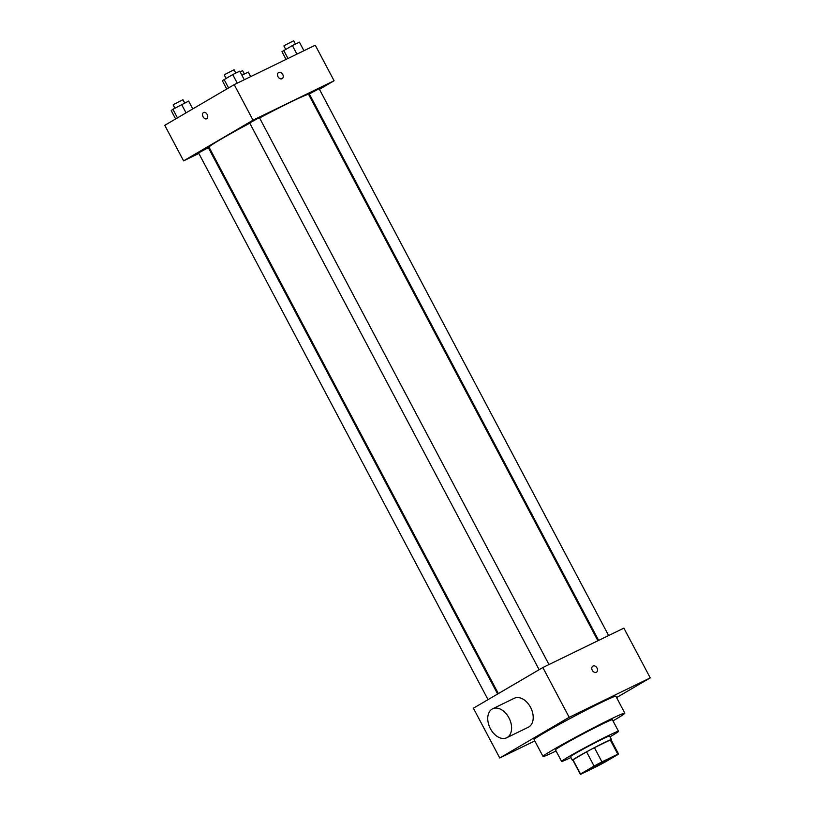 <?xml version="1.0" encoding="UTF-8"?>
<svg xmlns="http://www.w3.org/2000/svg" width="815" height="815" viewBox="0 0 815 815"><rect width="100%" height="100%" fill="white"/><g stroke="black" fill="none" stroke-linecap="round" stroke-linejoin="round"><path stroke-width="1.22" d="M588.644 769.391A16.096 0.621 -27.9 0 1 604.251 760.935A16.096 0.621 -27.9 0 1 613.685 756.595A16.096 0.621 -27.9 0 1 599.738 764.684A16.096 0.621 -27.9 0 1 585.221 771.662A16.096 0.621 -27.9 0 1 588.644 769.391M581.115 774.087L596.967 766.375A21.618 0.825 -27.9 0 0 604.822 762.198L618.402 754.242A21.618 0.825 -27.9 0 0 618.565 754.018A21.618 0.825 -27.9 0 0 617.801 754.181L601.939 761.882A21.618 0.825 -27.9 0 0 594.084 766.069L580.504 774.026A21.618 0.825 -27.9 0 0 580.341 774.25A21.618 0.825 -27.9 0 0 581.115 774.087M617.801 754.181L610.272 739.959L594.41 747.671L601.939 761.882M594.084 766.069L586.556 751.848L572.976 759.804L580.504 774.026M586.556 751.848A21.618 0.825 -27.9 0 1 594.41 747.671M610.272 739.959A21.618 0.825 -27.9 0 1 611.036 739.796L618.565 754.018M580.341 774.25L572.823 760.028A21.618 0.825 -27.9 0 1 572.976 759.804M611.118 739.959A22.137 0.846 152.1 0 0 611.484 739.562A22.137 0.846 152.1 0 0 604.659 742.455A22.137 0.846 152.1 0 0 583.571 753.468A22.137 0.846 152.1 0 0 572.364 760.273A22.137 0.846 152.1 0 0 572.904 760.191M572.364 760.273L570.48 756.717A22.137 0.846 -27.9 0 1 575.186 753.59A22.137 0.846 -27.9 0 1 602.774 738.899A22.137 0.846 -27.9 0 1 609.61 736.006L611.484 739.562M610.028 736.801A32.203 1.233 152.1 0 0 618.504 731.3A32.203 1.233 152.1 0 0 608.561 735.517A32.203 1.233 152.1 0 0 577.886 751.522A32.203 1.233 152.1 0 0 561.586 761.424A32.203 1.233 152.1 0 0 570.897 757.512M618.504 731.3L612.381 719.747A32.203 1.233 152.1 0 0 602.448 723.965A32.203 1.233 152.1 0 0 571.773 739.969A32.203 1.233 152.1 0 0 555.473 749.882L561.586 761.424M612.982 720.868A46.282 1.773 152.1 0 0 624.83 713.156A46.282 1.773 152.1 0 0 610.547 719.217A46.282 1.773 152.1 0 0 566.456 742.231A46.282 1.773 152.1 0 0 543.024 756.473A46.282 1.773 152.1 0 0 556.064 751.002M543.024 756.473L534.08 739.582A46.282 1.773 -27.9 0 1 543.921 733.042A46.282 1.773 -27.9 0 1 601.602 702.336A46.282 1.773 -27.9 0 1 615.895 696.265L624.83 713.156M616.588 697.589L650.238 677.876L569.186 717.302L499.748 757.981L534.793 740.927M596.427 672.192A3.525 2.628 59.6 0 0 596.967 667.913A3.525 2.628 59.6 0 0 593.004 666.049A3.525 2.628 -120.4 0 1 596.967 667.913A3.525 2.628 -120.4 0 1 596.437 672.192A3.525 2.628 -120.4 0 1 592.393 670.48A3.525 2.628 -120.4 0 1 592.872 666.12A3.525 2.628 -120.4 0 1 593.004 666.049A3.525 2.628 59.6 0 0 592.872 666.12M650.238 677.876L623.883 628.12L542.841 667.536L569.186 717.302M542.841 667.536L473.393 708.215L499.748 757.981M492.637 708.795L514.245 698.282A16.096 10.717 64.1 0 1 530.545 707.339A16.096 10.717 64.1 0 1 528.334 727.235L506.716 737.748A16.096 10.717 -115.9 0 0 508.937 717.852A16.096 10.717 -115.9 0 0 492.637 708.795A16.096 10.717 -115.9 0 0 490.039 727.958A16.096 10.717 -115.9 0 0 506.716 737.748M259.578 117.961A56.347 2.16 -27.9 0 1 291.24 101.824A56.347 2.16 -27.9 0 1 308.63 94.438L597.884 640.763M498.352 693.596L209.037 147.179A56.347 2.16 -27.9 0 1 221.008 139.202A56.347 2.16 -27.9 0 1 249.777 123.187M497.629 694.023L208.355 147.688L198.544 152.884L488.032 699.647M598.638 640.396L309.303 93.929L319.123 88.733L608.632 635.537M539.143 669.706L249.655 122.943L257.754 118.481L259.465 117.747L548.984 664.551M319.439 89.334L334.079 80.756L253.027 120.182L183.589 160.861L198.84 153.444M208.834 148.575L209.587 148.218M309.119 95.375L309.843 94.958M253.027 120.182L234.211 84.638L315.252 45.212L334.079 80.756M278.017 76.742A3.525 2.628 -120.4 0 1 278.598 72.555A3.525 2.628 -120.4 0 1 282.642 74.267A3.525 2.628 -120.4 0 1 282.153 78.627A3.525 2.628 -120.4 0 1 278.017 76.742M234.211 84.638L164.762 125.316L183.589 160.861M206.674 118.807A3.525 2.343 64.1 0 1 203.067 116.749A3.525 2.343 64.1 0 1 203.485 112.531A3.525 2.343 64.1 0 1 203.587 112.47A3.525 2.343 64.1 0 1 207.244 114.62A3.525 2.343 64.1 0 1 206.674 118.807A3.525 2.343 64.1 0 1 203.067 116.749A3.525 2.343 64.1 0 1 203.485 112.531A3.525 2.343 64.1 0 1 203.597 112.47M278.598 72.555A3.525 2.628 -120.4 0 1 282.642 74.267A3.525 2.628 -120.4 0 1 282.153 78.627M192.778 108.904L188.642 101.101L172.902 109.271L171.211 110.616L175.622 118.959M181.623 104.514L186.044 112.857M172.902 109.271L177.466 117.88M174.879 108.191L173.137 104.901L174.318 104.116L182.957 99.705L184.71 103.016M250.694 76.62L248.3 72.087L241.892 75.204M240.099 71.812L242.605 70.691L244.357 74.002M244.296 79.738L239.753 71.16L232.733 74.573L222.322 80.675L226.733 89.018M232.733 74.573L237.277 83.15M224.013 79.33L228.577 87.938M225.989 78.26L224.247 74.96L225.429 74.175L234.058 69.764L235.81 73.075M303.944 50.713L299.4 42.146L292.381 45.559L281.97 51.661L286.075 59.414M292.381 45.559L296.925 54.136M283.671 50.316L287.99 58.476M285.637 49.236L283.895 45.946L285.077 45.161L293.716 40.75L295.468 44.061"/></g></svg>
